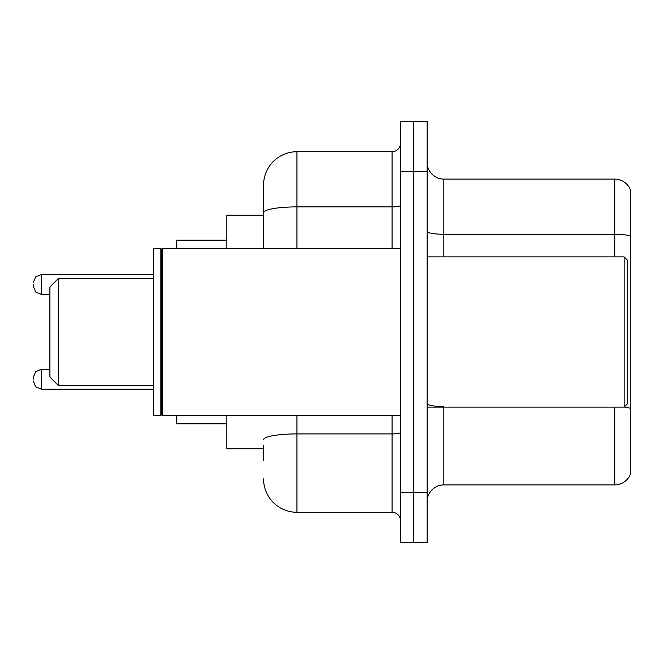 <?xml version="1.0" encoding="UTF-8"?>
<svg xmlns="http://www.w3.org/2000/svg" width="664" height="664" viewBox="0 0 664 664"><rect width="100%" height="100%" fill="white"/><g stroke="black" fill="none" stroke-linecap="round" stroke-linejoin="round"><path stroke-width="1" d="M263.558 244.85L263.558 212.696L263.558 215.153L226.839 215.153L226.839 248.535M263.558 448.847L226.839 448.847L226.839 415.465M263.558 460.534L263.558 445.511M400.442 492.248L400.442 542.33L413.796 542.33L413.796 492.248L413.796 542.33L427.151 542.33L427.151 492.248L413.796 492.248L413.796 171.752L413.796 492.248L400.442 492.248L400.442 171.752L413.796 171.752L413.796 121.67L413.796 171.752L427.151 171.752L427.151 492.248M427.151 171.752L427.151 121.67L400.442 121.67L400.442 171.752M296.949 415.465L296.949 512.284L392.092 512.284L392.092 415.465M263.558 248.535L263.558 185.107A33.383 33.383 0 0 1 296.949 151.716L392.092 151.716A8.35 8.35 0 0 0 400.442 143.374M263.558 185.107L263.558 203.466M400.442 520.626A8.35 8.35 0 0 0 392.092 512.284M296.949 512.284A33.383 33.383 0 0 1 263.558 478.893M427.151 501.602A16.691 16.691 0 0 1 443.842 484.903L614.773 484.903L614.773 407.115M630.8 191.116A16.691 16.691 0 0 0 614.773 179.097A16.691 16.691 0 0 1 630.8 191.116L630.8 472.884A16.691 16.691 0 0 1 614.773 484.903M630.8 236.359L630.8 236.359A16.691 2.897 180 0 0 614.773 234.267L614.773 179.097L443.842 179.097A16.691 16.691 0 0 1 427.151 162.398A16.691 16.691 0 0 0 443.842 179.097L443.842 256.885M630.8 236.591L630.8 418.137M58.241 385.419L58.241 278.581L49.891 286.931L49.891 377.069L58.241 385.419L153.384 385.419M176.757 415.465L176.757 423.806L226.839 423.806M226.839 240.194L176.757 240.194L176.757 248.535M624.127 256.885L627.463 260.222L627.463 403.778L624.127 407.115L624.127 256.885L427.151 256.885M162.572 415.465L161.734 414.626L161.734 249.373L162.572 248.535L162.572 415.465L400.442 415.465M160.895 415.465L153.384 415.465L153.384 248.535L160.895 248.535L160.895 415.465L161.734 414.626M33.2 379.244L33.2 377.575L33.2 379.244M33.2 284.424L33.2 286.093L33.2 284.424M400.442 432.463A8.35 1.452 0 0 1 392.092 433.916L296.949 433.916A33.383 5.793 180 0 0 263.558 439.717M296.949 151.716L296.949 206.894L392.092 206.894L392.092 151.716M263.558 212.696A33.383 5.793 180 0 1 296.949 206.894L296.949 248.535M392.092 248.535L392.092 206.894A8.35 1.452 0 0 0 400.442 205.442M443.842 407.115L443.842 484.903M614.773 256.885L614.773 234.267L443.842 234.267A16.691 2.897 -0 0 1 427.151 231.371M630.8 408.626A16.691 2.897 180 0 0 624.193 407.049M443.842 406.542A16.691 2.897 0 0 1 427.151 403.637M49.891 369.226L41.55 369.226L35.69 371.624L33.2 377.575L35.69 371.624L41.55 369.226L41.55 389.253L35.69 386.855L33.2 380.912L35.69 386.855L41.55 389.253L153.384 389.253M153.384 274.406L41.55 274.406L41.55 294.442L35.69 292.044L33.2 286.093M58.241 278.581L153.384 278.581M427.151 407.115L624.127 407.115M161.734 249.373L160.895 248.535M162.572 248.535L400.442 248.535M41.55 294.442L49.891 294.442M41.55 274.406L35.69 276.805L33.2 282.756"/></g></svg>
